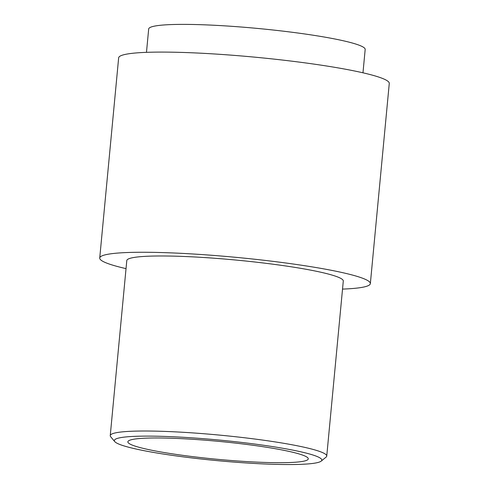 <?xml version="1.0" encoding="UTF-8"?>
<svg xmlns="http://www.w3.org/2000/svg" width="489" height="489" viewBox="0 0 489 489"><rect width="100%" height="100%" fill="white"/><g stroke="black" fill="none" stroke-linecap="round" stroke-linejoin="round"><path stroke-width="0.73" d="M146.474 52.347L148.68 28.985A108.735 10.795 5.4 0 1 242.532 27.127A108.735 10.795 5.4 0 1 361.084 46.009A108.735 10.795 5.4 0 1 365.179 49.45L362.972 72.812M126.028 268.632A135.918 13.49 5.4 0 1 104.848 262.318A135.918 13.49 5.4 0 1 99.725 258.015L118.65 57.849A135.918 13.49 5.4 0 1 235.961 55.52A135.918 13.49 5.4 0 1 384.152 79.126A135.918 13.49 5.4 0 1 389.275 83.43L370.35 283.596A135.918 13.49 5.4 0 1 342.526 289.097M99.725 258.015A135.918 13.49 5.4 0 1 217.043 255.692A135.918 13.49 5.4 0 1 365.228 279.298A135.918 13.49 5.4 0 1 370.35 283.596M131.278 444.672A90.612 8.991 5.4 0 1 127.861 441.805A90.612 8.991 5.4 0 1 206.071 440.259A90.612 8.991 5.4 0 1 304.861 455.992A90.612 8.991 5.4 0 1 308.278 458.859A90.612 8.991 5.4 0 1 230.068 460.412A90.612 8.991 5.4 0 1 131.278 444.672M114.75 441.604L110.679 436.738A108.735 10.795 5.4 0 1 110.245 435.613L126.792 260.576A108.735 10.795 5.4 0 1 220.643 258.718A108.735 10.795 5.4 0 1 339.189 277.599A108.735 10.795 5.4 0 1 343.29 281.041L326.744 456.078A108.735 10.795 5.4 0 1 326.102 457.099L321.194 461.115A104.2 10.342 5.4 0 1 226.713 461.494A104.2 10.342 5.4 0 1 118.259 443.823A104.2 10.342 5.4 0 1 114.75 441.604A104.2 10.342 5.4 0 1 199.151 438.346A104.2 10.342 5.4 0 1 317.881 456.842A104.2 10.342 5.4 0 1 321.194 461.115M110.245 435.613A108.735 10.795 5.4 0 1 204.096 433.755A108.735 10.795 5.4 0 1 322.642 452.637A108.735 10.795 5.4 0 1 326.744 456.078"/></g></svg>
